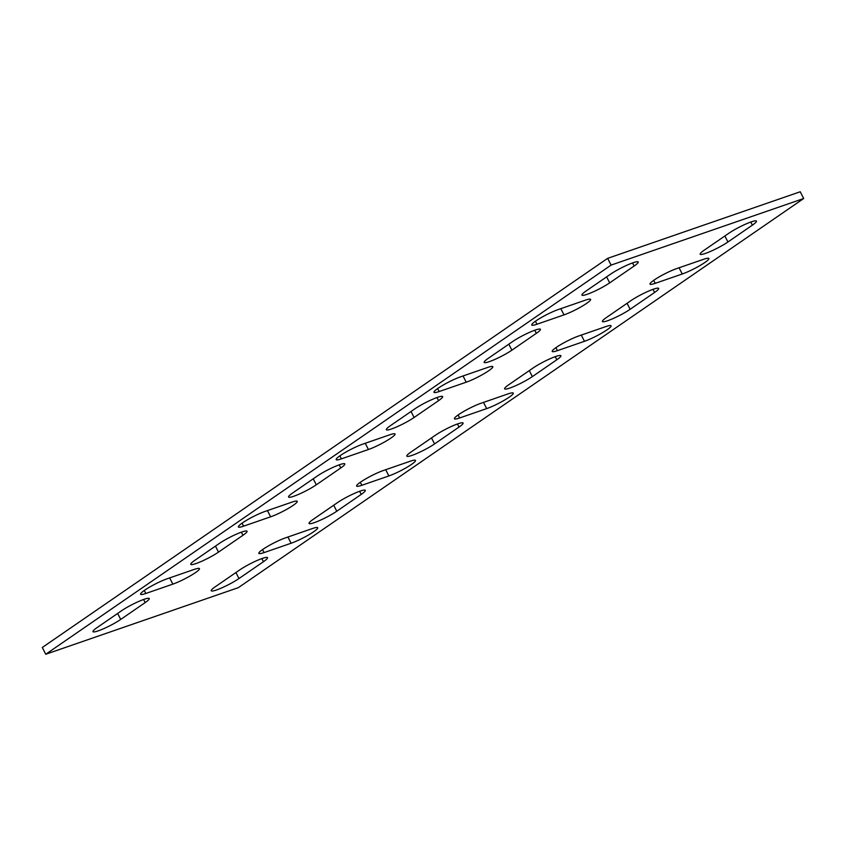 <?xml version="1.0" encoding="UTF-8"?>
<svg xmlns="http://www.w3.org/2000/svg" width="846" height="846" viewBox="0 0 846 846"><rect width="100%" height="100%" fill="white"/><g stroke="black" fill="none" stroke-linecap="round" stroke-linejoin="round"><path stroke-width="1.27" d="M676.62 268.616L703.65 259.278A17.872 2.422 -27.1 0 1 708.863 258.495A17.872 2.422 -27.1 0 1 699.928 265.591A17.872 2.422 -27.1 0 1 682.257 273.998L655.227 283.347A17.872 2.422 -27.1 0 1 650.014 284.119A17.872 2.422 -27.1 0 1 658.949 277.023A17.872 2.422 -27.1 0 1 676.62 268.616M578.833 335.936L605.863 326.588A17.872 2.422 -27.1 0 1 611.066 325.805A17.872 2.422 -27.1 0 1 602.13 332.912A17.872 2.422 -27.1 0 1 584.47 341.308L557.44 350.656A17.872 2.422 -27.1 0 1 552.227 351.439A17.872 2.422 -27.1 0 1 561.162 344.333A17.872 2.422 -27.1 0 1 578.833 335.936M481.036 403.246L508.065 393.898A17.872 2.422 -27.1 0 1 513.279 393.126A17.872 2.422 -27.1 0 1 504.343 400.221A17.872 2.422 -27.1 0 1 486.683 408.618L459.642 417.966A17.872 2.422 -27.1 0 1 454.439 418.749A17.872 2.422 -27.1 0 1 463.375 411.642A17.872 2.422 -27.1 0 1 481.036 403.246M383.249 470.556L410.278 461.207A17.872 2.422 -27.1 0 1 415.492 460.436A17.872 2.422 -27.1 0 1 406.556 467.531A17.872 2.422 -27.1 0 1 388.885 475.938L361.855 485.276A17.872 2.422 -27.1 0 1 356.642 486.059A17.872 2.422 -27.1 0 1 365.578 478.963A17.872 2.422 -27.1 0 1 383.249 470.556M558.36 309.509A17.872 2.422 152.9 0 0 540.689 317.906A17.872 2.422 152.9 0 0 531.753 325.012A17.872 2.422 152.9 0 0 536.967 324.23L563.996 314.881A17.872 2.422 152.9 0 0 581.667 306.485A17.872 2.422 152.9 0 0 590.603 299.389A17.872 2.422 152.9 0 0 585.39 300.161L558.36 309.509M460.573 376.819A17.872 2.422 152.9 0 0 442.902 385.226A17.872 2.422 152.9 0 0 433.966 392.322A17.872 2.422 152.9 0 0 439.18 391.539L466.209 382.202A17.872 2.422 152.9 0 0 483.87 373.795A17.872 2.422 152.9 0 0 492.816 366.699A17.872 2.422 152.9 0 0 487.603 367.471L460.573 376.819M362.775 444.129A17.872 2.422 152.9 0 0 345.115 452.536A17.872 2.422 152.9 0 0 336.179 459.632A17.872 2.422 152.9 0 0 341.382 458.86L368.422 449.512A17.872 2.422 152.9 0 0 386.083 441.104A17.872 2.422 152.9 0 0 395.019 434.009A17.872 2.422 152.9 0 0 389.805 434.781L362.775 444.129M611.108 265.094L45.758 654.244L238.35 587.653L803.7 198.514L611.108 265.094L607.65 258.347L42.3 647.486L45.758 654.244M238.984 578.537L263.434 561.712A17.872 2.422 152.9 0 0 267.516 557.662A17.872 2.422 152.9 0 0 256.814 560.623A17.872 2.422 152.9 0 0 239.778 569.887L215.328 586.712A17.872 2.422 152.9 0 0 211.257 590.772A17.872 2.422 152.9 0 0 221.948 587.801A17.872 2.422 152.9 0 0 238.984 578.537L235.918 572.541M336.771 511.227L361.221 494.402A17.872 2.422 152.9 0 0 365.303 490.352A17.872 2.422 152.9 0 0 354.611 493.313A17.872 2.422 152.9 0 0 337.575 502.577L313.126 519.402A17.872 2.422 152.9 0 0 309.044 523.452A17.872 2.422 152.9 0 0 319.735 520.491A17.872 2.422 152.9 0 0 336.771 511.227L333.705 505.231M219.315 543.46L194.866 560.295A17.872 2.422 152.9 0 0 190.784 564.345A17.872 2.422 152.9 0 0 201.475 561.374A17.872 2.422 152.9 0 0 218.511 552.11L242.961 535.285A17.872 2.422 152.9 0 0 247.043 531.235A17.872 2.422 152.9 0 0 236.351 534.196A17.872 2.422 152.9 0 0 219.315 543.46M434.569 443.917L459.008 427.082A17.872 2.422 152.9 0 0 463.09 423.032A17.872 2.422 152.9 0 0 452.399 426.003A17.872 2.422 152.9 0 0 435.362 435.267L410.913 452.092A17.872 2.422 152.9 0 0 406.831 456.142A17.872 2.422 152.9 0 0 417.533 453.181A17.872 2.422 152.9 0 0 434.569 443.917L431.502 437.921M317.102 476.15L292.653 492.975A17.872 2.422 152.9 0 0 288.571 497.036A17.872 2.422 152.9 0 0 299.273 494.064A17.872 2.422 152.9 0 0 316.309 484.8L340.758 467.975A17.872 2.422 152.9 0 0 344.83 463.925A17.872 2.422 152.9 0 0 334.138 466.886A17.872 2.422 152.9 0 0 317.102 476.15M532.356 376.607L556.805 359.772A17.872 2.422 152.9 0 0 560.887 355.722A17.872 2.422 152.9 0 0 550.186 358.693A17.872 2.422 152.9 0 0 533.149 367.957L508.7 384.782A17.872 2.422 152.9 0 0 504.618 388.832A17.872 2.422 152.9 0 0 515.32 385.861A17.872 2.422 152.9 0 0 532.356 376.607L529.289 370.611M414.889 408.84L390.44 425.665A17.872 2.422 152.9 0 0 386.358 429.715A17.872 2.422 152.9 0 0 397.06 426.754A17.872 2.422 152.9 0 0 414.096 417.49L438.545 400.666A17.872 2.422 152.9 0 0 442.627 396.615A17.872 2.422 152.9 0 0 431.925 399.576A17.872 2.422 152.9 0 0 414.889 408.84M630.143 309.287L654.593 292.462A17.872 2.422 152.9 0 0 658.674 288.412A17.872 2.422 152.9 0 0 647.983 291.373A17.872 2.422 152.9 0 0 630.936 300.637L606.497 317.472A17.872 2.422 152.9 0 0 602.415 321.522A17.872 2.422 152.9 0 0 613.107 318.551A17.872 2.422 152.9 0 0 630.143 309.287L627.076 303.302M121.517 610.78L97.068 627.605A17.872 2.422 152.9 0 0 92.997 631.655A17.872 2.422 152.9 0 0 103.688 628.684A17.872 2.422 152.9 0 0 120.724 619.431L145.174 602.595A17.872 2.422 152.9 0 0 149.256 598.545A17.872 2.422 152.9 0 0 138.554 601.517A17.872 2.422 152.9 0 0 121.517 610.78M512.687 341.53L488.237 358.355A17.872 2.422 152.9 0 0 484.155 362.405A17.872 2.422 152.9 0 0 494.847 359.444A17.872 2.422 152.9 0 0 511.883 350.181L536.332 333.345A17.872 2.422 152.9 0 0 540.414 329.295A17.872 2.422 152.9 0 0 529.723 332.267A17.872 2.422 152.9 0 0 512.687 341.53M727.941 241.977L752.38 225.152A17.872 2.422 152.9 0 0 756.461 221.102A17.872 2.422 152.9 0 0 745.77 224.063A17.872 2.422 152.9 0 0 728.734 233.327L704.284 250.152A17.872 2.422 152.9 0 0 700.202 254.212A17.872 2.422 152.9 0 0 710.894 251.241A17.872 2.422 152.9 0 0 727.941 241.977L724.874 235.992M610.474 274.22L586.024 291.045A17.872 2.422 152.9 0 0 581.942 295.095A17.872 2.422 152.9 0 0 592.634 292.124A17.872 2.422 152.9 0 0 609.68 282.871L634.119 266.035A17.872 2.422 152.9 0 0 638.201 261.985A17.872 2.422 152.9 0 0 627.51 264.957A17.872 2.422 152.9 0 0 610.474 274.22M145.808 593.48L172.838 584.131A17.872 2.422 152.9 0 0 190.509 575.735A17.872 2.422 152.9 0 0 199.445 568.628A17.872 2.422 152.9 0 0 194.231 569.411L167.201 578.759A17.872 2.422 152.9 0 0 149.531 587.156A17.872 2.422 152.9 0 0 140.595 594.262A17.872 2.422 152.9 0 0 145.808 593.48L144.275 590.487M243.595 526.17L270.625 516.821A17.872 2.422 152.9 0 0 288.296 508.425A17.872 2.422 152.9 0 0 297.232 501.318A17.872 2.422 152.9 0 0 292.018 502.101L264.988 511.439A17.872 2.422 152.9 0 0 247.318 519.846A17.872 2.422 152.9 0 0 238.382 526.942A17.872 2.422 152.9 0 0 243.595 526.17L242.062 523.177M312.491 528.517A17.872 2.422 -27.1 0 1 317.705 527.745A17.872 2.422 -27.1 0 1 308.769 534.841A17.872 2.422 -27.1 0 1 291.098 543.248L264.068 552.597A17.872 2.422 -27.1 0 1 258.855 553.369A17.872 2.422 -27.1 0 1 267.791 546.273A17.872 2.422 -27.1 0 1 285.462 537.866L312.491 528.517M803.7 198.514L800.242 191.756L607.65 258.347M261.837 558.603L263.434 561.712M359.635 491.283L361.221 494.402M241.374 532.176L242.961 535.285M215.444 546.125L218.511 552.11M457.422 423.973L459.008 427.082M339.161 464.866L340.758 467.975M313.242 478.815L316.309 484.8M555.209 356.663L556.805 359.772M436.948 397.546L438.545 400.666M411.029 411.494L414.096 417.49M652.996 289.353L654.593 292.462M143.577 599.486L145.174 602.595M117.657 613.435L120.724 619.431M534.746 330.236L536.332 333.345M508.816 344.185L511.883 350.181M750.793 222.043L752.38 225.152M632.533 262.926L634.119 266.035M606.614 276.875L609.68 282.871M169.655 577.903L172.838 584.131M267.442 510.593L270.625 516.821M365.229 443.283L368.422 449.512M339.859 455.867L341.382 458.86M463.026 375.973L466.209 382.202M437.646 388.547L439.18 391.539M560.813 308.663L563.996 314.881M535.433 321.237L536.967 324.23M287.915 537.02L291.098 543.248M262.535 549.593L264.068 552.597M385.702 469.71L388.885 475.938M360.322 482.283L361.855 485.276M483.489 402.4L486.683 408.618M458.12 414.974L459.642 417.966M581.287 335.079L584.47 341.308M555.907 347.664L557.44 350.656M679.074 267.77L682.257 273.998M653.694 280.354L655.227 283.347"/></g></svg>
